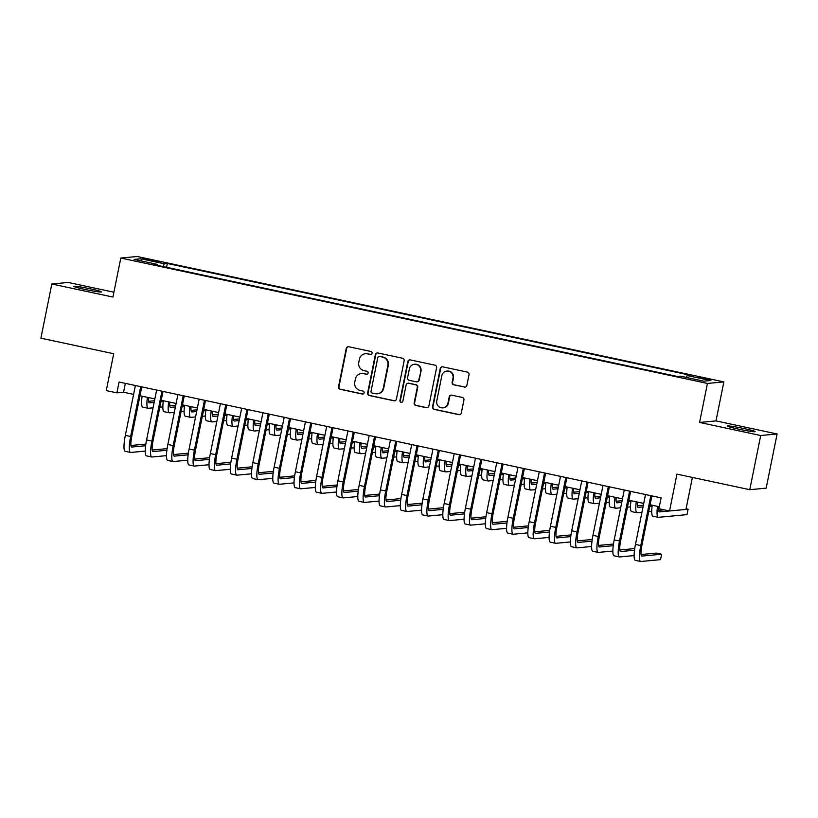 <?xml version="1.0" encoding="UTF-8"?>
<svg xmlns="http://www.w3.org/2000/svg" width="818" height="818" viewBox="0 0 818 818"><rect width="100%" height="100%" fill="white"/><g stroke="black" fill="none" stroke-linecap="round" stroke-linejoin="round"><path stroke-width="1.23" d="M372.088 353.294A1.524 1.493 -95.4 0 0 370.932 351.484L348.765 346.75A2.178 2.127 -95.4 0 0 346.249 348.437L338.529 386.73A2.178 2.127 -95.4 0 0 340.186 389.296L362.354 394.041A1.524 1.493 -95.4 0 0 364.112 392.855A1.524 1.493 -95.4 0 0 362.947 391.055L360.084 390.442A6.953 6.81 -95.4 0 1 354.777 382.211L355.421 379.02A6.953 6.81 -95.4 0 1 363.468 373.642L366.341 374.255A1.524 1.493 -95.4 0 0 368.1 373.08A1.524 1.493 -95.4 0 0 366.945 371.27L364.071 370.656A6.953 6.81 -95.4 0 1 358.765 362.425L359.409 359.235A6.953 6.81 -95.4 0 1 367.456 353.857L370.329 354.47A1.524 1.493 -95.4 0 0 372.088 353.294M744.104 428.56A14.172 0.838 11.4 0 0 727.366 426.035A14.172 0.838 11.4 0 0 738.429 429.102A14.172 0.838 11.4 0 0 755.157 431.638A14.172 0.838 11.4 0 0 744.104 428.56M90.501 288.866A14.172 0.838 11.4 0 0 73.763 286.331A14.172 0.838 11.4 0 0 84.827 289.398A14.172 0.838 11.4 0 0 101.555 291.934A14.172 0.838 11.4 0 0 90.501 288.866M705.74 378.366L697.376 377.098L711.271 379.9L705.74 378.366M464.348 387.098A2.178 2.127 -95.4 0 0 466.863 385.421L469.031 374.675A2.178 2.127 -95.4 0 0 467.375 372.098L442.753 366.842A2.178 2.127 -95.4 0 0 440.237 368.519L432.517 406.812A2.178 2.127 -95.4 0 0 434.174 409.389L458.796 414.654A2.178 2.127 -95.4 0 0 461.311 412.967L463.929 399.992A2.178 2.127 -95.4 0 0 462.262 397.415L451.73 395.166A2.178 2.127 -95.4 0 0 449.215 396.842L447.916 403.284A5.818 5.695 -95.4 0 1 442.886 407.875A5.818 5.695 -95.4 0 1 436.761 400.902L441.843 375.687A5.818 5.695 -95.4 0 1 446.873 371.086A5.818 5.695 -95.4 0 1 452.998 378.069L452.149 382.272A2.178 2.127 -95.4 0 0 453.816 384.849L464.788 387.057A2.178 2.127 -95.4 0 0 465.197 387.108M113.907 292.22L68.231 282.455L51.82 283.999L40.9 338.182L113.702 353.744L106.268 390.585L116.902 392.855L119.08 382.026L661.097 497.865L658.909 508.704L669.543 510.974L685.944 509.44L692.396 477.426M760.699 435.513L777.1 433.969L715.995 420.902L699.584 422.446L760.699 435.513L749.769 489.696L676.967 474.133L669.543 510.974M699.584 422.446L707.447 383.438L120.798 258.048L137.209 256.504L723.858 381.894L707.447 383.438M51.82 283.999L112.935 297.057L120.798 258.048M404.143 360.81A2.178 2.127 -95.4 0 0 402.487 358.233L377.865 352.967A2.178 2.127 -95.4 0 0 375.35 354.654L367.63 392.947A2.178 2.127 -95.4 0 0 369.286 395.523L393.908 400.779A2.178 2.127 -95.4 0 0 396.423 399.102L404.143 360.81M410.309 359.91L434.931 365.165A2.178 2.127 -95.4 0 1 436.587 367.742L428.867 406.035A2.178 2.127 -95.4 0 1 426.352 407.712L415.81 405.462A2.178 2.127 -95.4 0 1 414.153 402.885L417.292 387.364A2.178 2.127 -95.4 0 0 415.626 384.787L408.642 383.294A2.178 2.127 -95.4 0 0 406.127 384.971L402.865 401.147A1.524 1.493 -95.4 0 1 401.546 402.344A1.524 1.493 -95.4 0 1 399.941 400.523L407.793 361.587A2.178 2.127 -95.4 0 1 410.309 359.91M777.1 433.969L766.18 488.152L749.769 489.696M147.976 260.012L160.757 262.23L150.716 259.746L142.618 258.519L147.976 260.012M686.384 377.446L687.14 375.534L690.249 375.237L167.363 263.478L164.254 263.774L163.14 266.566M687.14 375.534L710.525 380.534L703.787 381.168L680.402 376.168L677.294 376.454L154.418 264.695L157.516 264.408L134.132 259.408L140.88 258.774L164.254 263.774M715.995 420.902L723.858 381.894M116.902 392.855L123.549 392.231L133.6 394.378M139.96 395.738L154.858 398.928M161.218 400.288L176.115 403.468M182.465 404.828L197.373 408.008M203.723 409.368L218.621 412.558M224.981 413.908L239.878 417.098M246.238 418.458L261.136 421.638M267.496 422.998L282.394 426.188M288.744 427.538L303.642 430.728M310.002 432.088L324.899 435.268M331.259 436.628L346.157 439.808M352.517 441.168L367.415 444.358M373.765 445.718L388.662 448.898M395.022 450.258L409.92 453.438M416.28 454.798L431.178 457.988M437.538 459.348L452.436 462.528M458.786 463.888L473.694 467.068M480.043 468.428L494.941 471.618M501.301 472.968L516.199 476.158M522.559 477.518L537.457 480.698M543.817 482.058L558.714 485.248M565.064 486.598L579.962 489.788M586.322 491.148L601.22 494.328M607.58 495.688L622.478 498.868M628.837 500.227L643.735 503.418M650.085 504.778L659.308 506.741M125.338 383.356L123.549 392.231M166.586 267.302L167.363 263.478M157.516 265.359L157.516 264.408M141.954 261.085L140.88 258.774M370.994 354.46A1.524 1.493 -95.4 0 1 370.769 354.429L367.906 353.816A6.953 6.81 -95.4 0 0 365.881 353.693L365.441 353.734M361.444 373.519L361.893 373.478A6.953 6.81 -95.4 0 1 363.918 373.601L366.781 374.215A1.524 1.493 -95.4 0 0 367.006 374.245M348.356 346.709A2.178 2.127 -95.4 0 0 346.689 348.386L338.969 386.679A2.178 2.127 -95.4 0 0 340.625 389.256L362.793 394A1.524 1.493 -95.4 0 0 363.018 394.02M377.456 352.926A2.178 2.127 -95.4 0 0 375.799 354.613L368.069 392.906A2.178 2.127 -95.4 0 0 369.736 395.483L394.348 400.738A2.178 2.127 -95.4 0 0 394.757 400.789M379.562 356.444A1.524 1.493 -95.4 0 0 377.804 357.619L371.024 391.229A1.524 1.493 -95.4 0 0 372.18 393.029L375.206 393.683A6.953 6.81 -95.4 0 0 383.253 388.294L387.885 365.319A6.953 6.81 -95.4 0 0 382.589 357.088L380.002 356.403A1.524 1.493 -95.4 0 0 379.562 356.372L379.123 356.413M377.231 393.795L377.671 393.755A6.953 6.81 -95.4 0 0 383.703 388.253L383.253 388.294M380.002 356.403L383.029 357.047A6.953 6.81 -95.4 0 1 388.335 365.278L383.703 388.253M408.008 383.253L408.448 383.213A2.178 2.127 -95.4 0 1 409.082 383.253L416.076 384.746A2.178 2.127 -95.4 0 1 417.732 387.323L414.603 402.845A2.178 2.127 -95.4 0 0 416.26 405.421L426.791 407.671A2.178 2.127 -95.4 0 0 427.2 407.722M409.9 359.859A2.178 2.127 -95.4 0 0 408.233 361.546L400.391 400.472A1.524 1.493 -95.4 0 0 401.771 402.313M420.534 371.249A5.818 5.695 -95.4 0 0 414.409 364.266A5.818 5.695 -95.4 0 0 409.378 368.857L407.579 377.742A2.178 2.127 -95.4 0 0 409.245 380.319L416.229 381.812A2.178 2.127 -95.4 0 0 418.744 380.125L420.984 371.208A5.818 5.695 -95.4 0 0 414.859 364.225L414.409 364.266M416.863 381.842L417.303 381.801A2.178 2.127 -95.4 0 0 419.194 380.084L418.744 380.125M420.984 371.208L419.194 380.084M446.873 371.086L447.323 371.045A5.818 5.695 -95.4 0 1 453.448 378.028L452.599 382.231A2.178 2.127 -95.4 0 0 454.256 384.808L464.788 387.057M442.886 407.875L443.325 407.834A5.818 5.695 -95.4 0 0 448.366 403.243L447.916 403.284M451.321 395.125A2.178 2.127 -95.4 0 0 449.655 396.802L448.366 403.243M442.344 366.791A2.178 2.127 -95.4 0 0 440.677 368.478L432.957 406.771A2.178 2.127 -95.4 0 0 434.614 409.348L459.235 414.603A2.178 2.127 -95.4 0 0 459.644 414.654M148.569 397.579A11.074 2.127 102.1 0 0 149.265 402.855A11.074 2.127 102.1 0 0 149.397 402.865L154.152 402.415M160.911 401.781L163.242 401.556M148.549 401.311L154.49 400.748M162.854 406.914L159.817 407.2M153.058 407.834L148.303 408.284A16.616 3.19 -77.9 0 1 148.109 408.274A16.616 3.19 -77.9 0 1 147.404 397.333M148.109 408.274L142.792 407.139A16.616 3.19 -77.9 0 1 142.097 396.198M145.246 451.096L130.696 452.466A16.616 3.19 -77.9 0 1 130.502 452.446L125.185 451.311A16.616 3.19 -77.9 0 1 125.338 435.38L135.389 385.503M130.502 452.446A16.616 3.19 -77.9 0 1 130.645 436.515L140.706 386.648M141.749 386.863L131.759 436.413A11.074 2.127 102.1 0 0 131.657 447.037A11.074 2.127 102.1 0 0 131.79 447.047L145.635 445.738M130.941 445.483L145.86 444.082M169.827 402.129A11.074 2.127 102.1 0 0 170.522 407.395A11.074 2.127 102.1 0 0 170.655 407.405L175.41 406.955M182.169 406.321L184.5 406.106M169.807 405.851L175.747 405.288M184.111 411.454L181.075 411.74M174.316 412.374L169.561 412.824A16.616 3.19 -77.9 0 1 169.367 412.814A16.616 3.19 -77.9 0 1 168.661 401.873M169.367 412.814L164.05 411.679A16.616 3.19 -77.9 0 1 163.355 400.738M191.085 406.669A11.074 2.127 102.1 0 0 191.78 411.945A11.074 2.127 102.1 0 0 191.913 411.945L196.668 411.505M203.426 410.871L205.758 410.646M191.064 410.391L197.005 409.838M205.369 416.004L202.332 416.28M195.574 416.924L190.819 417.364A16.616 3.19 -77.9 0 1 190.625 417.354A16.616 3.19 -77.9 0 1 189.919 406.423M190.625 417.354L185.308 416.219A16.616 3.19 -77.9 0 1 184.602 405.288M212.343 411.209A11.074 2.127 102.1 0 0 213.038 416.485A11.074 2.127 102.1 0 0 213.161 416.495L217.915 416.045M224.674 415.411L227.005 415.186M212.322 414.941L218.253 414.378M226.617 420.544L223.59 420.83M216.831 421.464L212.066 421.914A16.616 3.19 -77.9 0 1 211.872 421.904A16.616 3.19 -77.9 0 1 211.177 410.963M211.872 421.904L206.565 420.759A16.616 3.19 -77.9 0 1 205.86 409.828M233.6 415.759A11.074 2.127 102.1 0 0 234.285 421.025A11.074 2.127 102.1 0 0 234.418 421.035L239.173 420.585M245.932 419.951L248.263 419.736M233.57 419.481L239.51 418.918M247.874 425.084L244.838 425.37M238.079 426.004L233.324 426.454A16.616 3.19 -77.9 0 1 233.13 426.444A16.616 3.19 -77.9 0 1 232.435 415.503M233.13 426.444L227.823 425.309A16.616 3.19 -77.9 0 1 227.118 414.368M166.504 455.636L151.954 457.006A16.616 3.19 -77.9 0 1 151.759 456.996L146.442 455.861A16.616 3.19 -77.9 0 1 146.586 439.931L156.647 390.053M151.759 456.996A16.616 3.19 -77.9 0 1 151.903 441.066L161.964 391.188M163.007 391.413L153.017 440.953A11.074 2.127 102.1 0 0 152.915 451.577A11.074 2.127 102.1 0 0 153.048 451.587L166.892 450.289M152.199 450.033L167.117 448.632M187.762 460.176L173.212 461.546A16.616 3.19 -77.9 0 1 173.017 461.536L167.7 460.401A16.616 3.19 -77.9 0 1 167.843 444.471L177.905 394.593M173.017 461.536A16.616 3.19 -77.9 0 1 173.16 445.606L183.212 395.728M184.254 395.953L174.265 445.503A11.074 2.127 102.1 0 0 174.173 456.127A11.074 2.127 102.1 0 0 174.295 456.127L188.15 454.828M173.457 454.573L188.375 453.172M209.009 464.726L194.459 466.086A16.616 3.19 -77.9 0 1 194.265 466.076L188.958 464.941A16.616 3.19 -77.9 0 1 189.101 449.01L199.163 399.133M194.265 466.076A16.616 3.19 -77.9 0 1 194.418 450.145L204.469 400.268M205.512 400.493L195.522 450.043A11.074 2.127 102.1 0 0 195.43 460.667A11.074 2.127 102.1 0 0 195.553 460.677L209.398 459.368M194.715 459.113L209.623 457.712M230.267 469.266L215.717 470.636A16.616 3.19 -77.9 0 1 215.523 470.626L210.206 469.491A16.616 3.19 -77.9 0 1 210.359 453.561L220.41 403.683M215.523 470.626A16.616 3.19 -77.9 0 1 215.666 454.696L225.727 404.818M226.77 405.043L216.78 454.583A11.074 2.127 102.1 0 0 216.678 465.207A11.074 2.127 102.1 0 0 216.811 465.217L230.656 463.918M215.962 463.663L230.881 462.262M254.848 420.299A11.074 2.127 102.1 0 0 255.543 425.575A11.074 2.127 102.1 0 0 255.676 425.575L260.431 425.135M267.189 424.491L269.521 424.276M254.827 424.021L260.768 423.468M269.132 429.624L266.095 429.91M259.337 430.544L254.582 430.994A16.616 3.19 -77.9 0 1 254.388 430.984A16.616 3.19 -77.9 0 1 253.682 420.053M254.388 430.984L249.071 429.849A16.616 3.19 -77.9 0 1 248.375 418.908M251.525 473.806L236.975 475.176A16.616 3.19 -77.9 0 1 236.78 475.166L231.463 474.031A16.616 3.19 -77.9 0 1 231.617 458.1L241.668 408.223M236.78 475.166A16.616 3.19 -77.9 0 1 236.923 459.235L246.985 409.358M248.028 409.583L238.038 459.133A11.074 2.127 102.1 0 0 237.936 469.747A11.074 2.127 102.1 0 0 238.069 469.757L251.913 468.458M237.22 468.203L252.138 466.802M276.106 424.839A11.074 2.127 102.1 0 0 276.801 430.115A11.074 2.127 102.1 0 0 276.934 430.125L281.689 429.675M288.447 429.041L290.779 428.816M276.085 428.56L282.026 428.008M290.39 434.174L287.353 434.46M280.594 435.094L275.84 435.544A16.616 3.19 -77.9 0 1 275.646 435.524A16.616 3.19 -77.9 0 1 274.94 424.593M275.646 435.524L270.329 434.389A16.616 3.19 -77.9 0 1 269.623 423.458M272.783 478.356L258.232 479.716A16.616 3.19 -77.9 0 1 258.038 479.706L252.721 478.571A16.616 3.19 -77.9 0 1 252.864 462.64L262.926 412.763M258.038 479.706A16.616 3.19 -77.9 0 1 258.181 463.775L268.243 413.898M269.286 414.123L259.286 463.673A11.074 2.127 102.1 0 0 259.194 474.297A11.074 2.127 102.1 0 0 259.326 474.297L273.171 472.998M258.478 472.743L273.396 471.342M297.363 429.378A11.074 2.127 102.1 0 0 298.059 434.655A11.074 2.127 102.1 0 0 298.181 434.665L302.946 434.215M309.705 433.581L312.036 433.366M297.343 433.111L303.274 432.548M311.648 438.714L308.611 439M301.852 439.634L297.098 440.084A16.616 3.19 -77.9 0 1 296.903 440.074A16.616 3.19 -77.9 0 1 296.198 429.133M296.903 440.074L291.586 438.939A16.616 3.19 -77.9 0 1 290.881 427.998M294.03 482.896L279.48 484.266A16.616 3.19 -77.9 0 1 279.286 484.256L273.979 483.121A16.616 3.19 -77.9 0 1 274.122 467.18L284.183 417.313M279.286 484.256A16.616 3.19 -77.9 0 1 279.439 468.325L289.49 418.448M290.533 418.663L280.543 468.213A11.074 2.127 102.1 0 0 280.451 478.837A11.074 2.127 102.1 0 0 280.574 478.847L294.419 477.538M279.736 477.293L294.654 475.882M318.621 433.929A11.074 2.127 102.1 0 0 319.306 439.205A11.074 2.127 102.1 0 0 319.439 439.205L324.194 438.755M330.953 438.121L333.284 437.906M318.591 437.65L324.531 437.088M332.895 443.254L329.858 443.54M323.1 444.174L318.345 444.624A16.616 3.19 -77.9 0 1 318.151 444.614A16.616 3.19 -77.9 0 1 317.456 433.673M318.151 444.614L312.844 443.479A16.616 3.19 -77.9 0 1 312.139 432.538M315.288 487.436L300.738 488.806A16.616 3.19 -77.9 0 1 300.543 488.796L295.237 487.661A16.616 3.19 -77.9 0 1 295.38 471.73L305.431 421.853M300.543 488.796A16.616 3.19 -77.9 0 1 300.697 472.865L310.748 422.988M311.791 423.213L301.801 472.763A11.074 2.127 102.1 0 0 301.699 483.377A11.074 2.127 102.1 0 0 301.832 483.387L315.676 482.088M300.983 481.833L315.901 480.432M339.869 438.468A11.074 2.127 102.1 0 0 340.564 443.745A11.074 2.127 102.1 0 0 340.697 443.755L345.452 443.305M352.21 442.671L354.542 442.446M339.848 442.19L345.789 441.638M354.153 447.804L351.116 448.09M344.358 448.724L339.603 449.164A16.616 3.19 -77.9 0 1 339.409 449.154A16.616 3.19 -77.9 0 1 338.703 438.223M339.409 449.154L334.092 448.019A16.616 3.19 -77.9 0 1 333.396 437.088M336.546 491.986L321.995 493.346A16.616 3.19 -77.9 0 1 321.801 493.336L316.484 492.201A16.616 3.19 -77.9 0 1 316.638 476.27L326.689 426.393M321.801 493.336A16.616 3.19 -77.9 0 1 321.944 477.405L332.006 427.528M333.049 427.753L323.059 477.303A11.074 2.127 102.1 0 0 322.957 487.927A11.074 2.127 102.1 0 0 323.09 487.927L336.934 486.628M322.241 486.373L337.159 484.972M361.127 443.008A11.074 2.127 102.1 0 0 361.822 448.284A11.074 2.127 102.1 0 0 361.955 448.295L366.709 447.845M373.468 447.211L375.799 446.996M361.106 446.74L367.047 446.178M375.411 452.344L372.374 452.63M365.615 453.264L360.861 453.714A16.616 3.19 -77.9 0 1 360.666 453.704A16.616 3.19 -77.9 0 1 359.961 442.763M360.666 453.704L355.349 452.569A16.616 3.19 -77.9 0 1 354.654 441.628M357.803 496.526L343.253 497.896A16.616 3.19 -77.9 0 1 343.059 497.886L337.742 496.741A16.616 3.19 -77.9 0 1 337.885 480.81L347.947 430.943M343.059 497.886A16.616 3.19 -77.9 0 1 343.202 481.945L353.264 432.078M354.306 432.293L344.306 481.843A11.074 2.127 102.1 0 0 344.214 492.467A11.074 2.127 102.1 0 0 344.347 492.477L358.192 491.168M343.499 490.923L358.417 489.512M382.384 447.558A11.074 2.127 102.1 0 0 383.08 452.824A11.074 2.127 102.1 0 0 383.202 452.835L387.967 452.385M394.726 451.751L397.057 451.536M382.364 451.28L388.305 450.718M396.669 456.884L393.632 457.17M386.873 457.804L382.118 458.254A16.616 3.19 -77.9 0 1 381.924 458.244A16.616 3.19 -77.9 0 1 381.219 447.303M381.924 458.244L376.607 457.109A16.616 3.19 -77.9 0 1 375.902 446.168M379.061 501.066L364.511 502.436A16.616 3.19 -77.9 0 1 364.317 502.426L359 501.291A16.616 3.19 -77.9 0 1 359.143 485.36L369.204 435.483M364.317 502.426A16.616 3.19 -77.9 0 1 364.46 486.495L374.511 436.618M375.554 436.843L365.564 486.393A11.074 2.127 102.1 0 0 365.472 497.007A11.074 2.127 102.1 0 0 365.595 497.017L379.45 495.718M364.756 495.463L379.675 494.062M403.642 452.098A11.074 2.127 102.1 0 0 404.337 457.374A11.074 2.127 102.1 0 0 404.46 457.374L409.215 456.935M415.973 456.301L418.305 456.076M403.622 455.82L409.552 455.268M417.916 461.434L414.89 461.72M408.131 462.354L403.366 462.794A16.616 3.19 -77.9 0 1 403.172 462.784A16.616 3.19 -77.9 0 1 402.476 451.853M403.172 462.784L397.865 461.649A16.616 3.19 -77.9 0 1 397.159 450.718M400.309 505.606L385.759 506.976A16.616 3.19 -77.9 0 1 385.564 506.966L380.258 505.831A16.616 3.19 -77.9 0 1 380.401 489.9L390.452 440.023M385.564 506.966A16.616 3.19 -77.9 0 1 385.718 491.035L395.769 441.158M396.812 441.383L386.822 490.933A11.074 2.127 102.1 0 0 386.72 501.557A11.074 2.127 102.1 0 0 386.853 501.557L400.697 500.258M386.004 500.002L400.922 498.602M424.89 456.638A11.074 2.127 102.1 0 0 425.585 461.914A11.074 2.127 102.1 0 0 425.718 461.925L430.472 461.475M437.231 460.841L439.563 460.616M424.869 460.37L430.81 459.808M439.174 465.974L436.137 466.26M429.378 466.894L424.624 467.344A16.616 3.19 -77.9 0 1 424.43 467.334A16.616 3.19 -77.9 0 1 423.734 456.393M424.43 467.334L419.113 466.199A16.616 3.19 -77.9 0 1 418.417 455.258M421.567 510.156L407.016 511.526A16.616 3.19 -77.9 0 1 406.822 511.506L401.505 510.371A16.616 3.19 -77.9 0 1 401.658 494.44L411.71 444.563M406.822 511.506A16.616 3.19 -77.9 0 1 406.965 495.575L417.027 445.708M418.07 445.922L408.08 495.473A11.074 2.127 102.1 0 0 407.977 506.097A11.074 2.127 102.1 0 0 408.11 506.107L421.955 504.798M407.262 504.542L422.18 503.142M446.147 461.188A11.074 2.127 102.1 0 0 446.843 466.454A11.074 2.127 102.1 0 0 446.976 466.464L451.73 466.015M458.489 465.381L460.82 465.166M446.127 464.91L452.068 464.348M460.432 470.514L457.395 470.8M450.636 471.434L445.882 471.884A16.616 3.19 -77.9 0 1 445.687 471.874A16.616 3.19 -77.9 0 1 444.982 460.933M445.687 471.874L440.37 470.739A16.616 3.19 -77.9 0 1 439.675 459.798M442.824 514.696L428.274 516.066A16.616 3.19 -77.9 0 1 428.08 516.056L422.763 514.921A16.616 3.19 -77.9 0 1 422.906 498.99L432.967 449.113M428.08 516.056A16.616 3.19 -77.9 0 1 428.223 500.125L438.284 450.248M439.327 450.473L429.338 500.013A11.074 2.127 102.1 0 0 429.235 510.636A11.074 2.127 102.1 0 0 429.368 510.647L443.213 509.348M428.52 509.093L443.438 507.692M467.405 465.728A11.074 2.127 102.1 0 0 468.101 471.004A11.074 2.127 102.1 0 0 468.233 471.004L472.988 470.565M479.747 469.931L482.078 469.706M467.385 469.45L473.325 468.898M481.69 475.064L478.653 475.34M471.894 475.984L467.139 476.424A16.616 3.19 -77.9 0 1 466.945 476.413A16.616 3.19 -77.9 0 1 466.24 465.483M466.945 476.413L461.628 475.278A16.616 3.19 -77.9 0 1 460.923 464.348M464.082 519.236L449.532 520.606A16.616 3.19 -77.9 0 1 449.338 520.596L444.021 519.461A16.616 3.19 -77.9 0 1 444.164 503.53L454.225 453.653M449.338 520.596A16.616 3.19 -77.9 0 1 449.481 504.665L459.532 454.788M460.575 455.012L450.585 504.563A11.074 2.127 102.1 0 0 450.493 515.187A11.074 2.127 102.1 0 0 450.616 515.187L464.471 513.888M449.777 513.632L464.696 512.232M488.663 470.268A11.074 2.127 102.1 0 0 489.358 475.544A11.074 2.127 102.1 0 0 489.481 475.555L494.246 475.105M500.994 474.471L503.326 474.246M488.643 474L494.573 473.438M502.937 479.604L499.91 479.89M493.152 480.524L488.387 480.974A16.616 3.19 -77.9 0 1 488.193 480.964A16.616 3.19 -77.9 0 1 487.497 470.023M488.193 480.964L482.886 479.818A16.616 3.19 -77.9 0 1 482.18 468.888M485.33 523.786L470.779 525.146A16.616 3.19 -77.9 0 1 470.585 525.136L465.278 524.001A16.616 3.19 -77.9 0 1 465.422 508.07L475.483 458.192M470.585 525.136A16.616 3.19 -77.9 0 1 470.739 509.205L480.79 459.327M481.833 459.552L471.843 509.103A11.074 2.127 102.1 0 0 471.751 519.727A11.074 2.127 102.1 0 0 471.874 519.737L485.718 518.428M471.035 518.172L485.943 516.771M509.921 474.818A11.074 2.127 102.1 0 0 510.606 480.084A11.074 2.127 102.1 0 0 510.739 480.094L515.493 479.645M522.252 479.011L524.583 478.796M509.89 478.54L515.831 477.978M524.195 484.144L521.158 484.43M514.399 485.064L509.645 485.514A16.616 3.19 -77.9 0 1 509.45 485.503A16.616 3.19 -77.9 0 1 508.755 474.563M509.45 485.503L504.144 484.368A16.616 3.19 -77.9 0 1 503.438 473.428M506.587 528.326L492.037 529.696A16.616 3.19 -77.9 0 1 491.843 529.686L486.526 528.551A16.616 3.19 -77.9 0 1 486.679 512.62L496.731 462.743M491.843 529.686A16.616 3.19 -77.9 0 1 491.986 513.755L502.047 463.878M503.09 464.103L493.101 513.643A11.074 2.127 102.1 0 0 492.998 524.266A11.074 2.127 102.1 0 0 493.131 524.277L506.976 522.978M492.283 522.722L507.201 521.322M531.168 479.358A11.074 2.127 102.1 0 0 531.864 484.634A11.074 2.127 102.1 0 0 531.997 484.634L536.751 484.195M543.51 483.55L545.841 483.336M531.148 483.08L537.089 482.528M545.453 488.683L542.416 488.97M535.657 489.604L530.902 490.054A16.616 3.19 -77.9 0 1 530.708 490.043A16.616 3.19 -77.9 0 1 530.003 479.103M530.708 490.043L525.391 488.908A16.616 3.19 -77.9 0 1 524.696 477.968M527.845 532.866L513.295 534.236A16.616 3.19 -77.9 0 1 513.101 534.226L507.784 533.091A16.616 3.19 -77.9 0 1 507.937 517.16L517.988 467.282M513.101 534.226A16.616 3.19 -77.9 0 1 513.244 518.295L523.305 468.417M524.348 468.642L514.358 518.193A11.074 2.127 102.1 0 0 514.256 528.806A11.074 2.127 102.1 0 0 514.389 528.817L528.234 527.518M513.54 527.262L528.459 525.862M552.426 483.898A11.074 2.127 102.1 0 0 553.121 489.174A11.074 2.127 102.1 0 0 553.254 489.184L558.009 488.735M564.768 488.101L567.099 487.876M552.406 487.62L558.346 487.068M566.71 493.234L563.674 493.52M556.915 494.154L552.16 494.604A16.616 3.19 -77.9 0 1 551.966 494.583A16.616 3.19 -77.9 0 1 551.26 483.653M551.966 494.583L546.649 493.448A16.616 3.19 -77.9 0 1 545.943 482.518M549.103 537.416L534.553 538.776A16.616 3.19 -77.9 0 1 534.359 538.765L529.041 537.63A16.616 3.19 -77.9 0 1 529.185 521.7L539.246 471.822M534.359 538.765A16.616 3.19 -77.9 0 1 534.502 522.835L544.563 472.957M545.606 473.182L535.606 522.733A11.074 2.127 102.1 0 0 535.514 533.356A11.074 2.127 102.1 0 0 535.647 533.356L549.491 532.058M534.798 531.802L549.716 530.401M573.684 488.438A11.074 2.127 102.1 0 0 574.379 493.714A11.074 2.127 102.1 0 0 574.502 493.724L579.267 493.274M586.025 492.64L588.357 492.426M573.663 492.17L579.594 491.608M587.968 497.773L584.931 498.06M578.173 498.694L573.418 499.144A16.616 3.19 -77.9 0 1 573.224 499.133A16.616 3.19 -77.9 0 1 572.518 488.193M573.224 499.133L567.907 497.998A16.616 3.19 -77.9 0 1 567.201 487.058M570.361 541.956L555.8 543.326A16.616 3.19 -77.9 0 1 555.606 543.316L550.299 542.181A16.616 3.19 -77.9 0 1 550.442 526.24L560.504 476.373M555.606 543.316A16.616 3.19 -77.9 0 1 555.759 527.385L565.811 477.507M566.854 477.722L556.864 527.273A11.074 2.127 102.1 0 0 556.772 537.896A11.074 2.127 102.1 0 0 556.894 537.907L570.739 536.598M556.056 536.352L570.974 534.941M594.942 492.988A11.074 2.127 102.1 0 0 595.637 498.264A11.074 2.127 102.1 0 0 595.76 498.264L600.514 497.814M607.273 497.18L609.604 496.966M594.921 496.71L600.852 496.148M609.216 502.313L606.179 502.6M599.43 503.234L594.666 503.683A16.616 3.19 -77.9 0 1 594.471 503.673A16.616 3.19 -77.9 0 1 593.776 492.733M594.471 503.673L589.164 502.538A16.616 3.19 -77.9 0 1 588.459 491.598M591.608 546.496L577.058 547.866A16.616 3.19 -77.9 0 1 576.864 547.855L571.557 546.721A16.616 3.19 -77.9 0 1 571.7 530.79L581.751 480.912M576.864 547.855A16.616 3.19 -77.9 0 1 577.017 531.925L587.068 482.047M588.111 482.272L578.121 531.823A11.074 2.127 102.1 0 0 578.019 542.436A11.074 2.127 102.1 0 0 578.152 542.446L591.997 541.148M577.303 540.892L592.222 539.491M616.189 497.528A11.074 2.127 102.1 0 0 616.884 502.804A11.074 2.127 102.1 0 0 617.017 502.814L621.772 502.364M628.531 501.731L630.862 501.506M616.169 501.25L622.109 500.698M630.473 506.863L627.437 507.15M620.678 507.784L615.923 508.223A16.616 3.19 -77.9 0 1 615.729 508.213A16.616 3.19 -77.9 0 1 615.024 497.283M615.729 508.213L610.412 507.078A16.616 3.19 -77.9 0 1 609.717 496.148M612.866 551.046L598.316 552.406A16.616 3.19 -77.9 0 1 598.122 552.395L592.805 551.26A16.616 3.19 -77.9 0 1 592.958 535.33L603.009 485.452M598.122 552.395A16.616 3.19 -77.9 0 1 598.265 536.465L608.326 486.587M609.369 486.812L599.379 536.363A11.074 2.127 102.1 0 0 599.277 546.986A11.074 2.127 102.1 0 0 599.41 546.986L613.255 545.688M598.561 545.432L613.48 544.031M637.447 502.068A11.074 2.127 102.1 0 0 638.142 507.344A11.074 2.127 102.1 0 0 638.275 507.354L643.03 506.904M649.789 506.27L652.12 506.056M637.426 505.8L643.367 505.238M651.731 511.403L648.694 511.69M641.936 512.324L637.181 512.774A16.616 3.19 -77.9 0 1 636.987 512.763A16.616 3.19 -77.9 0 1 636.281 501.823M636.987 512.763L631.67 511.628A16.616 3.19 -77.9 0 1 630.975 500.688M634.124 555.586L619.574 556.956A16.616 3.19 -77.9 0 1 619.379 556.946L614.062 555.8A16.616 3.19 -77.9 0 1 614.206 539.87L624.267 490.002M619.379 556.946A16.616 3.19 -77.9 0 1 619.523 541.005L629.584 491.137M630.627 491.352L620.637 540.903A11.074 2.127 102.1 0 0 620.535 551.526A11.074 2.127 102.1 0 0 620.668 551.536L634.512 550.228M619.819 549.982L634.737 548.571M658.705 506.618A11.074 2.127 102.1 0 0 659.4 511.884A11.074 2.127 102.1 0 0 659.523 511.894L669.461 510.964M685.954 509.409L688.102 509.205L686.077 508.776M658.684 510.34L664.155 509.829M688.102 509.205L687.008 514.624L658.439 517.313A16.616 3.19 -77.9 0 1 658.245 517.303A16.616 3.19 -77.9 0 1 657.539 506.362M658.245 517.303L652.928 516.168A16.616 3.19 -77.9 0 1 652.222 505.227M651.874 495.902L641.885 545.453A11.074 2.127 102.1 0 0 641.793 556.066A11.074 2.127 102.1 0 0 641.915 556.076L661.629 554.226L660.535 559.645L640.831 561.496A16.616 3.19 -77.9 0 1 640.637 561.485L635.32 560.35A16.616 3.19 -77.9 0 1 635.463 544.42L645.525 494.542M640.637 561.485A16.616 3.19 -77.9 0 1 640.78 545.555L650.831 495.677M661.629 554.226L656.312 553.091L641.077 554.522M150.553 260.564L150.716 259.746M155.236 261.525L155.4 260.748M125.338 435.38L130.645 436.515M146.586 439.931L151.903 441.066M167.843 444.471L173.16 445.606M189.101 449.01L194.418 450.145M210.359 453.561L215.666 454.696M231.617 458.1L236.923 459.235M252.864 462.64L258.181 463.775M274.122 467.18L279.439 468.325M295.38 471.73L300.697 472.865M316.638 476.27L321.944 477.405M337.885 480.81L343.202 481.945M359.143 485.36L364.46 486.495M380.401 489.9L385.718 491.035M401.658 494.44L406.965 495.575M422.906 498.99L428.223 500.125M444.164 503.53L449.481 504.665M465.422 508.07L470.739 509.205M486.679 512.62L491.986 513.755M507.937 517.16L513.244 518.295M529.185 521.7L534.502 522.835M550.442 526.24L555.759 527.385M571.7 530.79L577.017 531.925M592.958 535.33L598.265 536.465M614.206 539.87L619.523 541.005M635.463 544.42L640.78 545.555"/></g></svg>
